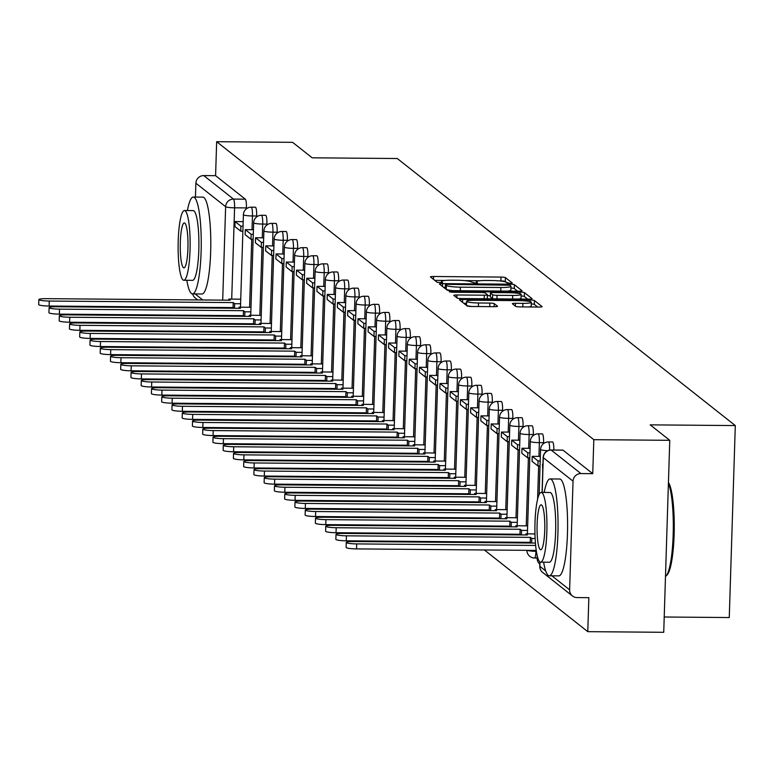 <?xml version="1.0" encoding="UTF-8"?>
<svg xmlns="http://www.w3.org/2000/svg" width="774" height="774" viewBox="0 0 774 774"><rect width="100%" height="100%" fill="white"/><g stroke="black" fill="none" stroke-linecap="round" stroke-linejoin="round"><path stroke-width="1.16" d="M510.095 283.361L512.262 283.023L505.412 277.614A3.802 0.493 1.8 0 0 501.02 277.073L433.595 276.502A3.802 0.493 1.8 0 0 430.431 276.899A3.802 0.493 1.8 0 0 430.489 276.986L437.339 282.394L442.622 282.5L441.702 281.736A12.171 1.587 1.8 0 1 441.519 281.455A12.171 1.587 1.8 0 1 451.619 280.207L457.241 280.256A12.171 1.587 1.8 0 1 471.298 281.988L475.255 283.061L477.461 282.791L476.542 282.026A12.171 1.587 1.8 0 1 476.358 281.746A12.171 1.587 1.8 0 1 486.459 280.498L492.08 280.546A12.171 1.587 1.8 0 1 506.138 282.278L510.095 283.361M515.658 306.349A3.802 0.493 1.8 0 0 520.051 306.891L538.965 307.046A3.802 0.493 1.8 0 0 542.119 306.659A3.802 0.493 1.8 0 0 542.071 306.572L534.457 300.564A3.802 0.493 1.8 0 0 530.074 300.022L462.639 299.451A3.802 0.493 1.8 0 0 459.475 299.838A3.802 0.493 1.8 0 0 459.533 299.925L467.138 305.943A3.802 0.493 1.8 0 0 471.53 306.485L494.383 306.668A3.802 0.493 1.8 0 0 497.547 306.281A3.802 0.493 1.8 0 0 497.489 306.194L494.228 303.621A3.802 0.493 1.8 0 0 489.845 303.079L478.506 302.982A10.178 1.325 1.8 0 1 466.616 301.309A10.178 1.325 1.8 0 1 475.062 300.264L519.451 300.631A10.178 1.325 1.8 0 1 531.341 302.315A10.178 1.325 1.8 0 1 522.905 303.36L515.503 303.302A3.802 0.493 1.8 0 0 512.349 303.689A3.802 0.493 1.8 0 0 512.398 303.776L515.658 306.349M216.652 141.7L292.601 142.339L312.174 157.809L397.285 158.525L735.3 425.574L650.189 424.858L669.762 440.319L593.813 439.68L216.652 141.7L215.588 175.679L203.756 175.582L233.506 199.092A7.75 1.335 90.5 0 1 234.58 207.809L231.707 299.112M518.919 291.208A3.802 0.493 1.8 0 0 522.073 290.821A3.802 0.493 1.8 0 0 522.015 290.724L514.41 284.716A3.802 0.493 1.8 0 0 510.018 284.174L442.583 283.613A3.802 0.493 1.8 0 0 439.429 284A3.802 0.493 1.8 0 0 439.487 284.087L447.091 290.095A3.802 0.493 1.8 0 0 451.484 290.637L518.919 291.208M524.433 292.64L532.038 298.648A3.802 0.493 1.8 0 1 532.096 298.735A3.802 0.493 1.8 0 1 528.942 299.122L461.507 298.561A3.802 0.493 1.8 0 1 457.115 298.019L453.864 295.445A3.802 0.493 1.8 0 1 453.806 295.358A3.802 0.493 1.8 0 1 456.96 294.971L484.311 295.204A3.802 0.493 1.8 0 0 487.465 294.807A3.802 0.493 1.8 0 0 487.417 294.72L485.25 293.017A3.802 0.493 1.8 0 0 480.857 292.475L452.393 292.233L449.278 291.798L451.484 291.517L520.041 292.098A3.802 0.493 1.8 0 1 524.433 292.64L524.317 296.481L527.655 299.112M669.762 440.319L663.734 632.3L587.776 631.661L484.398 549.975M217.978 339.496L218.819 340.154M228.224 347.594L229.065 348.252M238.469 355.692L239.311 356.35M248.715 363.78L249.557 364.448M258.971 371.878L259.803 372.536M269.217 379.976L270.049 380.634M279.462 388.074L280.294 388.732M289.708 396.162L290.54 396.83M299.954 404.26L300.796 404.918M310.2 412.358L311.042 413.016M320.446 420.456L321.287 421.114M330.692 428.544L331.533 429.212M340.937 436.642L341.779 437.3M351.183 444.74L352.025 445.398M361.429 452.829L362.271 453.496M371.684 460.927L372.517 461.594M381.93 469.025L382.762 469.683M392.176 477.123L393.008 477.781M402.422 485.211L403.254 485.878M412.668 493.309L413.51 493.976M422.914 501.407L423.755 502.065M433.159 509.505L434.001 510.163M443.405 517.593L444.247 518.261M453.651 525.691L454.493 526.359M463.897 533.789L464.739 534.447M474.152 541.887L474.984 542.545M664.208 617.004L729.263 617.546L735.3 425.574M593.813 439.68L592.749 473.659L580.916 473.562A7.75 7.566 128.3 0 0 573.041 481.176L569.625 589.836A7.75 7.566 128.3 0 0 577.017 597.576L588.85 597.683L587.776 631.661M215.588 175.679L245.339 199.189A7.75 1.335 90.5 0 1 246.413 207.906L246.384 208.816M195.445 197.06L195.88 183.196A7.75 7.566 -51.7 0 1 203.756 175.582M211.196 315.415L211.176 316.063M210.944 323.416L210.925 324.074M210.692 331.427L210.673 332.085M197.738 299.935L195.29 298A7.75 7.566 -51.7 0 1 192.678 293.907M543.571 442.68L539.372 442.641A7.75 1.335 90.5 0 0 538.124 433.856L542.322 433.895A7.75 1.335 -89.5 0 1 543.571 442.68L543.541 443.589M533.325 434.582L529.126 434.543A7.75 1.335 90.5 0 0 527.878 425.758L532.077 425.797A7.75 1.335 -89.5 0 1 533.325 434.582L533.296 435.491M523.079 426.484L518.88 426.455A7.75 1.335 90.5 0 0 517.632 417.67L521.831 417.699A7.75 1.335 -89.5 0 1 523.079 426.484L523.05 427.393M512.823 418.395L508.634 418.357A7.75 1.335 90.5 0 0 507.376 409.572L511.575 409.601A7.75 1.335 -89.5 0 1 512.823 418.395L512.794 419.305M502.578 410.297L498.379 410.259A7.75 1.335 90.5 0 0 497.131 401.474L501.329 401.512A7.75 1.335 -89.5 0 1 502.578 410.297L502.549 411.207M492.332 402.199L488.133 402.161A7.75 1.335 90.5 0 0 486.885 393.376L491.084 393.415A7.75 1.335 -89.5 0 1 492.332 402.199L492.303 403.109M482.086 394.101L477.887 394.072A7.75 1.335 90.5 0 0 476.639 385.288L480.838 385.317A7.75 1.335 -89.5 0 1 482.086 394.101L482.057 395.011M471.84 386.013L467.641 385.974A7.75 1.335 90.5 0 0 466.393 377.19L470.592 377.219A7.75 1.335 -89.5 0 1 471.84 386.013L471.811 386.923M461.594 377.915L457.395 377.876A7.75 1.335 90.5 0 0 456.147 369.092L460.346 369.13A7.75 1.335 -89.5 0 1 461.594 377.915L461.565 378.825M451.348 369.817L447.149 369.779A7.75 1.335 90.5 0 0 445.901 360.994L450.1 361.032A7.75 1.335 -89.5 0 1 451.348 369.817L451.319 370.727M441.103 361.719L436.904 361.69A7.75 1.335 90.5 0 0 435.656 352.905L439.855 352.934A7.75 1.335 -89.5 0 1 441.103 361.719L441.074 362.629M430.857 353.631L426.658 353.592A7.75 1.335 90.5 0 0 425.41 344.807L429.609 344.836A7.75 1.335 -89.5 0 1 430.857 353.631L430.828 354.54M420.611 345.533L416.412 345.494A7.75 1.335 90.5 0 0 415.164 336.709L419.363 336.748A7.75 1.335 -89.5 0 1 420.611 345.533L420.582 346.442M410.355 337.435L406.166 337.406A7.75 1.335 90.5 0 0 404.908 328.611L409.107 328.65A7.75 1.335 -89.5 0 1 410.355 337.435L410.336 338.344M400.11 329.337L395.911 329.308A7.75 1.335 90.5 0 0 394.663 320.523L398.862 320.552A7.75 1.335 -89.5 0 1 400.11 329.337L400.081 330.246M389.864 321.249L385.665 321.21A7.75 1.335 90.5 0 0 384.417 312.425L388.616 312.454A7.75 1.335 -89.5 0 1 389.864 321.249L389.835 322.158M379.618 313.151L375.419 313.112A7.75 1.335 90.5 0 0 374.171 304.327L378.37 304.366A7.75 1.335 -89.5 0 1 379.618 313.151L379.589 314.06M369.372 305.053L365.173 305.024A7.75 1.335 90.5 0 0 363.925 296.229L368.124 296.268A7.75 1.335 -89.5 0 1 369.372 305.053L369.343 305.962M359.126 296.955L354.927 296.926A7.75 1.335 90.5 0 0 353.679 288.141L357.878 288.17A7.75 1.335 -89.5 0 1 359.126 296.955L359.097 297.864M348.881 288.866L344.682 288.828A7.75 1.335 90.5 0 0 343.433 280.043L347.632 280.072A7.75 1.335 -89.5 0 1 348.881 288.866L348.851 289.776M338.635 280.769L334.436 280.73A7.75 1.335 90.5 0 0 333.188 271.945L337.387 271.984A7.75 1.335 -89.5 0 1 338.635 280.769L338.606 281.678M328.389 272.671L324.19 272.642A7.75 1.335 90.5 0 0 322.942 263.847L327.141 263.886A7.75 1.335 -89.5 0 1 328.389 272.671L328.36 273.58M318.143 264.573L313.944 264.544A7.75 1.335 90.5 0 0 312.696 255.759L316.895 255.788A7.75 1.335 -89.5 0 1 318.143 264.573L318.114 265.482M307.897 256.484L303.698 256.446A7.75 1.335 90.5 0 0 302.45 247.661L306.639 247.69A7.75 1.335 -89.5 0 1 307.897 256.484L307.868 257.394M297.642 248.386L293.443 248.348A7.75 1.335 90.5 0 0 292.195 239.563L296.394 239.601A7.75 1.335 -89.5 0 1 297.642 248.386L297.613 249.296M287.396 240.288L283.197 240.259A7.75 1.335 90.5 0 0 281.949 231.465L286.148 231.503A7.75 1.335 -89.5 0 1 287.396 240.288L287.367 241.198M277.15 232.19L272.951 232.161A7.75 1.335 90.5 0 0 271.703 223.376L275.902 223.405A7.75 1.335 -89.5 0 1 277.15 232.19L277.121 233.109M266.904 224.102L262.705 224.063A7.75 1.335 90.5 0 0 261.457 215.278L265.656 215.307A7.75 1.335 -89.5 0 1 266.904 224.102L266.875 225.011M256.658 216.004L252.459 215.965A7.75 1.335 90.5 0 0 251.211 207.18L255.41 207.219A7.75 1.335 -89.5 0 1 256.658 216.004L256.629 216.913M553.836 450.004A7.75 1.335 -89.5 0 0 552.568 441.983L548.369 441.954A7.75 1.335 90.5 0 1 549.637 450.091M592.749 473.659L562.988 450.149A7.75 1.335 -89.5 0 0 562.814 450.081A7.75 1.335 -89.5 0 0 562.64 450.149M507.405 283.12L505.296 281.455A3.802 0.493 1.8 0 0 500.904 280.914L499.288 280.894M479.996 280.73L464.448 280.604M445.156 280.44L434.756 280.352M445.311 287.473L443.754 287.464M517.632 291.198L514.284 288.557A3.802 0.493 1.8 0 0 510.927 288.044M509.873 285.238L447.604 284.358L445.398 284.629L446.375 285.432A12.171 1.587 1.8 0 0 460.424 287.164L500.884 287.502A12.171 1.587 1.8 0 0 510.985 286.254A12.171 1.587 1.8 0 0 510.811 285.974L509.873 285.238M445.321 288.412L445.437 284.697M453.1 290.656A12.171 1.587 1.8 0 1 446.25 289.273L445.321 288.528M507.231 291.111A12.171 1.587 1.8 0 0 510.859 290.095L510.985 286.254M487.204 298.774A3.802 0.493 1.8 0 0 487.349 298.648A3.802 0.493 1.8 0 0 487.291 298.561L487.407 294.894M487.436 295.668L490.358 295.687M512.688 295.436A10.178 1.325 1.8 0 0 521.134 294.391A10.178 1.325 1.8 0 0 509.244 292.707L493.599 292.582A3.802 0.493 1.8 0 0 490.445 292.969A3.802 0.493 1.8 0 0 490.493 293.056L492.661 294.768A3.802 0.493 1.8 0 0 497.043 295.31L512.688 295.436L512.582 298.987M518.386 299.035A10.178 1.325 1.8 0 0 521.008 298.232L521.134 294.391M490.377 296.723A3.802 0.493 1.8 0 0 490.319 296.81A3.802 0.493 1.8 0 0 490.377 296.897L490.493 293.056M493.173 298.822A3.802 0.493 1.8 0 1 492.535 298.609L490.377 296.897M524.317 296.481A3.802 0.493 1.8 0 0 521.086 295.968M528.603 306.959A10.178 1.325 1.8 0 0 531.225 306.156L531.341 302.315M466.616 301.309L466.49 305.14A10.178 1.325 1.8 0 0 471.83 306.485M466.548 303.321L463.8 303.302M537.678 307.036L534.341 304.395A3.802 0.493 1.8 0 0 531.293 303.901M228.765 300.196L228.804 299.093L230.217 300.206L46.256 298.658A8.911 1.161 1.8 0 0 38.855 299.577A8.911 1.161 1.8 0 0 49.275 301.047L49.12 306.04A8.911 1.161 -178.2 0 1 38.7 304.569L38.855 299.577M234.503 308.255L234.648 303.708L233.235 302.595L233.08 307.588L49.12 306.04M233.922 308.246L233.08 307.588M242.881 231.194L240.743 231.174L240.898 226.182L235.054 221.567L243.181 221.635M240.898 226.182L243.036 226.202M240.743 231.174L234.899 226.559L235.054 221.567M233.235 302.595L49.275 301.047M234.648 303.708L240.598 303.756M228.804 299.093L240.743 299.19M239.011 308.294L239.05 307.191L240.462 308.304L56.502 306.756A8.911 1.161 1.8 0 0 49.101 307.665A8.911 1.161 1.8 0 0 59.521 309.145L59.366 314.138A8.911 1.161 -178.2 0 1 48.946 312.657L49.101 307.665M244.748 316.343L244.894 311.806L243.481 310.693L243.326 315.686L59.366 314.138M244.168 316.343L243.326 315.686M253.127 239.292L250.989 239.272L251.153 234.28L245.3 229.655L253.427 229.723M251.153 234.28L253.282 234.299M250.989 239.272L245.145 234.648L245.3 229.655M243.481 310.693L59.521 309.145M244.894 311.806L250.853 311.854M239.05 307.191L250.989 307.288M249.257 316.382L249.296 315.279L250.708 316.402L66.748 314.854A8.911 1.161 1.8 0 0 59.346 315.763A8.911 1.161 1.8 0 0 69.766 317.243L69.612 322.226A8.911 1.161 -178.2 0 1 59.192 320.755L59.346 315.763M255.004 324.441L255.139 319.904L253.727 318.782L253.572 323.774L69.612 322.226M254.414 324.441L253.572 323.774M263.373 247.38L261.235 247.361L261.399 242.378L255.546 237.753L263.673 237.821M261.399 242.378L263.537 242.388M261.235 247.361L255.391 242.746L255.546 237.753M253.727 318.782L69.766 317.243M255.139 319.904L261.099 319.952M249.296 315.279L261.235 315.386M259.513 324.48L259.542 323.377L260.954 324.49L76.994 322.952A8.911 1.161 1.8 0 0 69.602 323.861A8.911 1.161 1.8 0 0 80.012 325.332L79.857 330.324A8.911 1.161 -178.2 0 1 69.437 328.853L69.602 323.861M265.25 332.539L265.385 327.992L263.973 326.88L263.818 331.872L79.857 330.324M264.66 332.53L263.818 331.872M273.619 255.478L271.49 255.459L271.645 250.466L265.801 245.851L273.919 245.919M271.645 250.466L273.783 250.486M271.49 255.459L265.637 250.844L265.801 245.851M263.973 326.88L80.012 325.332M265.385 327.992L271.345 328.05M259.542 323.377L271.49 323.474M269.758 332.578L269.787 331.475L271.2 332.588L87.239 331.04A8.911 1.161 1.8 0 0 79.848 331.959A8.911 1.161 1.8 0 0 90.258 333.43L90.103 338.422A8.911 1.161 -178.2 0 1 79.683 336.951L79.848 331.959M275.496 340.637L275.631 336.09L274.228 334.978L274.064 339.97L90.103 338.422M274.905 340.628L274.064 339.97M283.874 263.576L281.736 263.557L281.891 258.564L276.047 253.949L284.174 254.017M281.891 258.564L284.029 258.584M281.736 263.557L275.883 258.942L276.047 253.949M274.228 334.978L90.258 333.43M275.631 336.09L281.591 336.139M269.787 331.475L281.736 331.572M280.004 340.676L280.033 339.573L281.446 340.686L97.485 339.138A8.911 1.161 1.8 0 0 90.094 340.047A8.911 1.161 1.8 0 0 100.504 341.528L100.349 346.52A8.911 1.161 -178.2 0 1 89.929 345.04L90.094 340.047M285.741 348.726L285.887 344.188L284.474 343.076L284.31 348.068L100.349 346.52M285.151 348.726L284.31 348.068M294.12 271.674L291.982 271.655L292.137 266.662L286.293 262.038L294.42 262.105M292.137 266.662L294.275 266.682M291.982 271.655L286.138 267.03L286.293 262.038M284.474 343.076L100.504 341.528M285.887 344.188L291.837 344.237M280.033 339.573L291.982 339.67M186.824 280.294A48.433 8.34 -89.5 0 0 191.391 293.472A48.433 8.34 -89.5 0 0 192.494 293.907A48.433 8.34 -89.5 0 0 201.192 248.764A48.433 8.34 -89.5 0 0 194.409 197.476A48.433 8.34 -89.5 0 0 193.307 197.041A48.433 8.34 -89.5 0 0 187.405 210.557M192.494 293.907L202.033 293.985A48.433 8.34 -89.5 0 0 210.741 248.841A48.433 8.34 -89.5 0 0 203.949 197.564A48.433 8.34 -89.5 0 0 202.846 197.128L193.307 197.041M184.415 210.528L193.19 210.605A34.869 6.008 90.5 0 1 193.984 210.915A34.869 6.008 90.5 0 1 198.87 247.844A34.869 6.008 90.5 0 1 192.61 280.343L183.835 280.275A34.869 6.008 -89.5 0 0 190.094 247.767A34.869 6.008 -89.5 0 0 185.209 210.847A34.869 6.008 -89.5 0 0 184.415 210.528A34.869 6.008 -89.5 0 0 178.155 243.036A34.869 6.008 -89.5 0 0 183.041 279.956A34.869 6.008 -89.5 0 0 183.835 280.275M184.822 223.135A22.475 3.87 -89.5 0 0 184.309 222.931A22.475 3.87 -89.5 0 0 180.274 243.878A22.475 3.87 -89.5 0 0 183.428 267.669A22.475 3.87 -89.5 0 0 183.931 267.872A22.475 3.87 -89.5 0 0 187.976 246.925A22.475 3.87 -89.5 0 0 184.822 223.135M668.436 482.463A47.272 8.137 90.5 0 1 674.231 529.967A47.272 8.137 90.5 0 1 667.14 574.898L666.017 576.03A48.433 8.34 -89.5 0 0 673.216 533.276A48.433 8.34 -89.5 0 0 668.407 483.334M665.485 576.475A48.433 8.34 -89.5 0 0 666.017 576.03M543.619 562.185A48.433 8.34 -89.5 0 0 548.195 575.363A48.433 8.34 -89.5 0 0 549.288 575.798A48.433 8.34 -89.5 0 0 557.996 530.654A48.433 8.34 -89.5 0 0 551.204 479.367A48.433 8.34 -89.5 0 0 550.111 478.932A48.433 8.34 -89.5 0 0 544.209 492.448M549.288 575.798L558.838 575.875A48.433 8.34 -89.5 0 0 567.536 530.732A48.433 8.34 -89.5 0 0 560.753 479.454A48.433 8.34 -89.5 0 0 559.65 479.019L550.111 478.932M541.21 492.419L549.995 492.496A34.869 6.008 90.5 0 1 550.788 492.806A34.869 6.008 90.5 0 1 555.674 529.735A34.869 6.008 90.5 0 1 549.405 562.234L540.629 562.166A34.869 6.008 -89.5 0 0 546.889 529.658A34.869 6.008 -89.5 0 0 542.003 492.738A34.869 6.008 -89.5 0 0 541.21 492.419A34.869 6.008 -89.5 0 0 534.95 524.927A34.869 6.008 -89.5 0 0 539.836 561.847A34.869 6.008 -89.5 0 0 540.629 562.166M541.626 505.025A22.475 3.87 -89.5 0 0 541.113 504.822A22.475 3.87 -89.5 0 0 537.079 525.769A22.475 3.87 -89.5 0 0 540.223 549.559A22.475 3.87 -89.5 0 0 540.736 549.763A22.475 3.87 -89.5 0 0 544.77 528.816A22.475 3.87 -89.5 0 0 541.626 505.025M290.25 348.764L290.279 347.661L291.692 348.784L107.731 347.236A8.911 1.161 1.8 0 0 100.339 348.145A8.911 1.161 1.8 0 0 110.759 349.625L110.595 354.608A8.911 1.161 -178.2 0 1 100.185 353.137L100.339 348.145M295.987 356.824L296.132 352.286L294.72 351.164L294.555 356.156L110.595 354.608M295.397 356.824L294.555 356.156M304.366 279.762L302.228 279.743L302.382 274.76L296.539 270.136L304.666 270.203M302.382 274.76L304.521 274.77M302.228 279.743L296.384 275.128L296.539 270.136M294.72 351.164L110.759 349.625M296.132 352.286L302.083 352.334M290.279 347.661L302.228 347.768M300.496 356.862L300.535 355.759L301.947 356.872L117.977 355.334A8.911 1.161 1.8 0 0 110.585 356.243A8.911 1.161 1.8 0 0 121.005 357.714L120.841 362.706A8.911 1.161 -178.2 0 1 110.43 361.235L110.585 356.243M306.233 364.922L306.378 360.374L304.966 359.262L304.811 364.254L120.841 362.706M305.643 364.912L304.811 364.254M314.612 287.86L312.473 287.841L312.628 282.849L306.785 278.234L314.912 278.301M312.628 282.849L314.766 282.868M312.473 287.841L306.63 283.226L306.785 278.234M304.966 359.262L121.005 357.714M306.378 360.374L312.328 360.432M300.535 355.759L312.473 355.856M310.742 364.96L310.78 363.857L312.193 364.97L128.223 363.422A8.911 1.161 1.8 0 0 120.831 364.341A8.911 1.161 1.8 0 0 131.251 365.812L131.096 370.804A8.911 1.161 -178.2 0 1 120.676 369.333L120.831 364.341M316.479 373.02L316.624 368.472L315.212 367.36L315.057 372.352L131.096 370.804M315.889 373.01L315.057 372.352M324.857 295.958L322.719 295.939L322.874 290.947L317.03 286.332L325.157 286.399M322.874 290.947L325.012 290.966M322.719 295.939L316.876 291.324L317.03 286.332M315.212 367.36L131.251 365.812M316.624 368.472L322.574 368.521M310.78 363.857L322.719 363.954M320.987 373.058L321.026 371.955L322.439 373.068L138.478 371.52A8.911 1.161 1.8 0 0 131.077 372.429A8.911 1.161 1.8 0 0 141.497 373.91L141.342 378.902A8.911 1.161 -178.2 0 1 130.922 377.422L131.077 372.429M326.725 381.108L326.87 376.57L325.457 375.458L325.303 380.44L141.342 378.902M326.135 381.108L325.303 380.44M335.103 304.056L332.965 304.037L333.12 299.045L327.276 294.42L335.403 294.488M333.12 299.045L335.258 299.064M332.965 304.037L327.121 299.412L327.276 294.42M325.457 375.458L141.497 373.91M326.87 376.57L332.82 376.619M321.026 371.955L332.965 372.052M331.233 381.147L331.272 380.044L332.685 381.166L148.724 379.618A8.911 1.161 1.8 0 0 141.323 380.527A8.911 1.161 1.8 0 0 151.743 382.008L151.588 386.99A8.911 1.161 -178.2 0 1 141.168 385.52L141.323 380.527M336.971 389.206L337.116 384.668L335.703 383.546L335.548 388.538L151.588 386.99M336.38 389.206L335.548 388.538M345.349 312.145L343.211 312.125L343.366 307.133L337.522 302.518L345.649 302.586M343.366 307.133L345.504 307.152M343.211 312.125L337.367 307.51L337.522 302.518M335.703 383.546L151.743 382.008M337.116 384.668L343.066 384.717M331.272 380.044L343.211 380.15M341.479 389.245L341.518 388.142L342.93 389.254L158.97 387.716A8.911 1.161 1.8 0 0 151.569 388.625A8.911 1.161 1.8 0 0 161.989 390.096L161.834 395.088A8.911 1.161 -178.2 0 1 151.414 393.618L151.569 388.625M347.216 397.304L347.362 392.757L345.949 391.644L345.794 396.636L161.834 395.088M346.636 397.294L345.794 396.636M355.595 320.243L353.457 320.223L353.621 315.231L347.768 310.616L355.895 310.684M353.621 315.231L355.75 315.25M353.457 320.223L347.613 315.608L347.768 310.616M345.949 391.644L161.989 390.096M347.362 392.757L353.312 392.815M341.518 388.142L353.457 388.238M351.725 397.343L351.764 396.24L353.176 397.352L169.216 395.804A8.911 1.161 1.8 0 0 161.814 396.723A8.911 1.161 1.8 0 0 172.234 398.194L172.08 403.186A8.911 1.161 -178.2 0 1 161.66 401.716L161.814 396.723M357.472 405.402L357.607 400.855L356.195 399.742L356.04 404.734L172.08 403.186M356.882 405.392L356.04 404.734M365.841 328.34L363.703 328.321L363.867 323.329L358.014 318.714L366.141 318.782M363.867 323.329L366.005 323.348M363.703 328.321L357.859 323.706L358.014 318.714M356.195 399.742L172.234 398.194M357.607 400.855L363.567 400.903M351.764 396.24L363.703 396.336M361.98 405.441L362.009 404.338L363.422 405.45L179.462 403.902A8.911 1.161 1.8 0 0 172.06 404.812A8.911 1.161 1.8 0 0 182.48 406.292L182.325 411.284A8.911 1.161 -178.2 0 1 171.905 409.804L172.06 404.812M367.718 413.49L367.853 408.953L366.441 407.84L366.286 412.823L182.325 411.284M367.128 413.49L366.286 412.823M376.087 336.429L373.958 336.419L374.113 331.427L368.269 326.802L376.387 326.87M374.113 331.427L376.251 331.446M373.958 336.419L368.105 331.794L368.269 326.802M366.441 407.84L182.48 406.292M367.853 408.953L373.813 409.001M362.009 404.338L373.958 404.434M372.226 413.529L372.255 412.426L373.668 413.548L189.707 412A8.911 1.161 1.8 0 0 182.316 412.91A8.911 1.161 1.8 0 0 192.726 414.39L192.571 419.373A8.911 1.161 -178.2 0 1 182.151 417.902L182.316 412.91M377.964 421.588L378.099 417.051L376.686 415.928L376.532 420.921L192.571 419.373M377.373 421.588L376.532 420.921M386.332 344.527L384.204 344.507L384.359 339.515L378.515 334.9L386.642 334.968M384.359 339.515L386.497 339.534M384.204 344.507L378.351 339.892L378.515 334.9M376.686 415.928L192.726 414.39M378.099 417.051L384.059 417.099M372.255 412.426L384.204 412.532M382.472 421.627L382.501 420.524L383.914 421.637L199.953 420.098A8.911 1.161 1.8 0 0 192.562 421.008A8.911 1.161 1.8 0 0 202.972 422.478L202.817 427.471A8.911 1.161 -178.2 0 1 192.397 426L192.562 421.008M388.209 429.686L388.354 425.139L386.942 424.026L386.777 429.019L202.817 427.471M387.619 429.676L386.777 429.019M396.588 352.625L394.45 352.605L394.605 347.613L388.761 342.998L396.888 343.066M394.605 347.613L396.743 347.632M394.45 352.605L388.606 347.99L388.761 342.998M386.942 424.026L202.972 422.478M388.354 425.139L394.305 425.197M382.501 420.524L394.45 420.621M392.718 429.725L392.747 428.622L394.159 429.734L210.199 428.186A8.911 1.161 1.8 0 0 202.807 429.106A8.911 1.161 1.8 0 0 213.227 430.576L213.063 435.569A8.911 1.161 -178.2 0 1 202.653 434.098L202.807 429.106M398.455 437.784L398.6 433.237L397.188 432.124L397.023 437.117L213.063 435.569M397.865 437.774L397.023 437.117M406.834 360.723L404.696 360.703L404.85 355.711L399.007 351.096L407.134 351.164M404.85 355.711L406.989 355.73M404.696 360.703L398.852 356.088L399.007 351.096M397.188 432.124L213.227 430.576M398.6 433.237L404.55 433.285M392.747 428.622L404.696 428.719M402.964 437.823L403.002 436.72L404.405 437.832L220.445 436.284A8.911 1.161 1.8 0 0 213.053 437.194A8.911 1.161 1.8 0 0 223.473 438.674L223.309 443.666A8.911 1.161 -178.2 0 1 212.898 442.186L213.053 437.194M408.701 445.872L408.846 441.335L407.434 440.222L407.279 445.205L223.309 443.666M408.111 445.872L407.279 445.205M417.08 368.811L414.941 368.801L415.096 363.809L409.252 359.184L417.38 359.252M415.096 363.809L417.234 363.828M414.941 368.801L409.098 364.177L409.252 359.184M407.434 440.222L223.473 438.674M408.846 441.335L414.796 441.383M403.002 436.72L414.941 436.817M413.21 445.911L413.248 444.808L414.661 445.93L230.691 444.382A8.911 1.161 1.8 0 0 223.299 445.292A8.911 1.161 1.8 0 0 233.719 446.762L233.564 451.755A8.911 1.161 -178.2 0 1 223.144 450.284L223.299 445.292M418.947 453.97L419.092 449.433L417.679 448.31L417.525 453.303L233.564 451.755M418.357 453.97L417.525 453.303M427.325 376.909L425.187 376.89L425.342 371.897L419.498 367.282L427.625 367.35M425.342 371.897L427.48 371.917M425.187 376.89L419.344 372.275L419.498 367.282M417.679 448.31L233.719 446.762M419.092 449.433L425.042 449.481M413.248 444.808L425.187 444.915M423.455 454.009L423.494 452.906L424.907 454.019L240.946 452.48A8.911 1.161 1.8 0 0 233.545 453.39A8.911 1.161 1.8 0 0 243.965 454.86L243.81 459.853A8.911 1.161 -178.2 0 1 233.39 458.382L233.545 453.39M429.193 462.068L429.338 457.521L427.925 456.408L427.77 461.401L243.81 459.853M428.603 462.059L427.77 461.401M437.571 385.007L435.433 384.988L435.588 379.995L429.744 375.38L437.871 375.448M435.588 379.995L437.726 380.015M435.433 384.988L429.589 380.373L429.744 375.38M427.925 456.408L243.965 454.86M429.338 457.521L435.288 457.579M423.494 452.906L435.433 453.003M433.701 462.107L433.74 461.004L435.152 462.117L251.192 460.569A8.911 1.161 1.8 0 0 243.791 461.488A8.911 1.161 1.8 0 0 254.211 462.958L254.056 467.951A8.911 1.161 -178.2 0 1 243.636 466.48L243.791 461.488M439.438 470.166L439.584 465.619L438.171 464.506L438.016 469.499L254.056 467.951M438.848 470.157L438.016 469.499M447.817 393.105L445.679 393.086L445.834 388.093L439.99 383.478L448.117 383.546M445.834 388.093L447.972 388.113M445.679 393.086L439.835 388.461L439.99 383.478M438.171 464.506L254.211 462.958M439.584 465.619L445.534 465.667M433.74 461.004L445.679 461.101M443.947 470.205L443.986 469.092L445.398 470.215L261.438 468.667A8.911 1.161 1.8 0 0 254.036 469.576A8.911 1.161 1.8 0 0 264.456 471.056L264.302 476.049A8.911 1.161 -178.2 0 1 253.882 474.568L254.036 469.576M449.684 478.255L449.829 473.717L448.417 472.604L448.262 477.587L264.302 476.049M449.104 478.255L448.262 477.587M458.063 401.193L455.925 401.184L456.089 396.191L450.236 391.567L458.363 391.634M456.089 396.191L458.218 396.211M455.925 401.184L450.081 396.559L450.236 391.567M448.417 472.604L264.456 471.056M449.829 473.717L455.78 473.765M443.986 469.092L455.925 469.199M454.193 478.293L454.232 477.19L455.644 478.313L271.684 476.765A8.911 1.161 1.8 0 0 264.282 477.674A8.911 1.161 1.8 0 0 274.702 479.145L274.547 484.137A8.911 1.161 -178.2 0 1 264.127 482.666L264.282 477.674M459.93 486.353L460.075 481.815L458.663 480.693L458.508 485.685L274.547 484.137M459.35 486.353L458.508 485.685M468.309 409.291L466.171 409.272L466.335 404.28L460.482 399.665L468.609 399.732M466.335 404.28L468.464 404.299M466.171 409.272L460.327 404.657L460.482 399.665M458.663 480.693L274.702 479.145M460.075 481.815L466.035 481.863M454.232 477.19L466.171 477.297M464.448 486.391L464.477 485.288L465.89 486.401L281.929 484.853A8.911 1.161 1.8 0 0 274.528 485.772A8.911 1.161 1.8 0 0 284.948 487.243L284.793 492.235A8.911 1.161 -178.2 0 1 274.373 490.764L274.528 485.772M470.186 494.451L470.321 489.903L468.909 488.791L468.754 493.783L284.793 492.235M469.595 494.441L468.754 493.783M478.555 417.389L476.426 417.37L476.581 412.378L470.737 407.763L478.854 407.83M476.581 412.378L478.719 412.397M476.426 417.37L470.573 412.755L470.737 407.763M468.909 488.791L284.948 487.243M470.321 489.903L476.281 489.961M464.477 485.288L476.416 485.385M474.694 494.489L474.723 493.386L476.136 494.499L292.175 492.951A8.911 1.161 1.8 0 0 284.784 493.87A8.911 1.161 1.8 0 0 295.194 495.341L295.039 500.333A8.911 1.161 -178.2 0 1 284.619 498.862L284.784 493.87M480.431 502.549L480.567 498.001L479.154 496.889L479 501.881L295.039 500.333M479.841 502.539L479 501.881M488.8 425.487L486.672 425.468L486.827 420.476L480.983 415.861L489.11 415.928M486.827 420.476L488.965 420.495M486.672 425.468L480.818 420.843L480.983 415.861M479.154 496.889L295.194 495.341M480.567 498.001L486.527 498.05M474.723 493.386L486.672 493.483M484.94 502.587L484.969 501.475L486.382 502.597L302.421 501.049A8.911 1.161 1.8 0 0 295.029 501.958A8.911 1.161 1.8 0 0 305.44 503.439L305.285 508.431A8.911 1.161 -178.2 0 1 294.865 506.951L295.029 501.958M490.677 510.637L490.822 506.099L489.41 504.987L489.245 509.969L305.285 508.431M490.087 510.637L489.245 509.969M499.056 433.575L496.918 433.566L497.072 428.573L491.229 423.949L499.356 424.017M497.072 428.573L499.211 428.593M496.918 433.566L491.064 428.941L491.229 423.949M489.41 504.987L305.44 503.439M490.822 506.099L496.773 506.148M484.969 501.475L496.918 501.581M495.186 510.676L495.215 509.573L496.627 510.695L312.667 509.147A8.911 1.161 1.8 0 0 305.275 510.056A8.911 1.161 1.8 0 0 315.695 511.527L315.531 516.519A8.911 1.161 -178.2 0 1 305.12 515.049L305.275 510.056M500.923 518.735L501.068 514.197L499.656 513.075L499.491 518.067L315.531 516.519M500.333 518.735L499.491 518.067M509.302 441.673L507.164 441.654L507.318 436.662L501.475 432.047L509.602 432.115M507.318 436.662L509.456 436.681M507.164 441.654L501.32 437.039L501.475 432.047M499.656 513.075L315.695 511.527M501.068 514.197L507.018 514.246M495.215 509.573L507.164 509.679M505.432 518.774L505.461 517.671L506.873 518.783L322.913 517.235A8.911 1.161 1.8 0 0 315.521 518.154A8.911 1.161 1.8 0 0 325.941 519.625L325.777 524.617A8.911 1.161 -178.2 0 1 315.366 523.147L315.521 518.154M511.169 526.833L511.314 522.286L509.902 521.173L509.747 526.165L325.777 524.617M510.579 526.823L509.747 526.165M519.548 449.771L517.409 449.752L517.564 444.76L511.72 440.145L519.847 440.213M517.564 444.76L519.702 444.779M517.409 449.752L511.566 445.137L511.72 440.145M509.902 521.173L325.941 519.625M511.314 522.286L517.264 522.344M505.461 517.671L517.409 517.767M515.678 526.871L515.716 525.769L517.129 526.881L333.159 525.333A8.911 1.161 1.8 0 0 325.767 526.252A8.911 1.161 1.8 0 0 336.187 527.723L336.032 532.715A8.911 1.161 -178.2 0 1 325.612 531.245L325.767 526.252M521.415 534.931L521.56 530.384L520.147 529.271L519.993 534.263L336.032 532.715M520.825 534.921L519.993 534.263M529.793 457.869L527.655 457.85L527.81 452.858L521.966 448.243L530.093 448.31M527.81 452.858L529.948 452.877M527.655 457.85L521.811 453.225L521.966 448.243M520.147 529.271L336.187 527.723M521.56 530.384L527.51 530.432M515.716 525.769L527.655 525.865M525.923 534.969L525.962 533.857L527.375 534.979L343.414 533.431A8.911 1.161 1.8 0 0 336.013 534.341A8.911 1.161 1.8 0 0 346.433 535.821L346.278 540.813A8.911 1.161 -178.2 0 1 335.858 539.333L336.013 534.341M531.661 543.019L531.806 538.481L530.393 537.369L530.238 542.351L346.278 540.813M531.07 543.019L530.238 542.351M540.039 465.958L537.901 465.948L538.056 460.956L532.212 456.331L540.339 456.399M538.056 460.956L540.194 460.975M537.901 465.948L532.057 461.323L532.212 456.331M530.393 537.369L346.433 535.821M531.806 538.481L535.144 538.511M525.962 533.857L534.969 533.934M535.434 543.058L353.66 541.529A8.911 1.161 1.8 0 0 346.259 542.439A8.911 1.161 1.8 0 0 356.679 543.909L356.524 548.901A8.911 1.161 -178.2 0 1 346.104 547.431L346.259 542.439M536.237 550.411L356.524 548.901M542.942 464.806L542.458 464.429L542.951 464.429M542.787 469.799L542.458 464.429M535.647 545.418L356.679 543.909M573.041 481.176L543.28 457.666L542.187 492.428M540.01 561.972L539.865 566.326L545.709 570.941M551.881 575.817L569.625 589.836M246.413 207.906L234.58 207.809A7.75 1.016 1.8 0 1 225.631 206.706L195.88 183.196M231.445 307.568L231.426 308.226M231.194 315.579L231.174 316.237M222.448 308.149L222.467 307.501M222.699 300.148L225.631 206.706A7.75 7.566 -51.7 0 1 233.506 199.092L245.339 199.189M195.087 293.927L202.74 299.973M212.144 307.413L212.985 308.071M538.124 433.856A7.75 7.75 0 0 0 530.306 441.364A7.75 1.016 -178.2 0 0 530.422 441.538A7.75 1.016 -178.2 0 0 539.372 442.641L538.936 456.389M538.636 465.948L537.591 499.211M535.985 550.411L535.956 551.301A7.75 1.335 90.5 0 1 534.573 558.015A7.75 1.335 90.5 0 1 534.399 557.948M536.372 551.311L535.956 551.301A7.75 1.016 -178.2 0 1 527.249 550.343M527.878 425.758A7.75 7.75 0 0 0 520.06 433.266A7.75 1.016 -178.2 0 0 520.176 433.45A7.75 1.016 -178.2 0 0 529.126 434.543L528.69 448.291M528.39 457.85L526.252 525.856M525.74 542.322L525.72 542.971M517.632 417.67A7.75 7.75 0 0 0 509.814 425.168A7.75 1.016 -178.2 0 0 509.931 425.352A7.75 1.016 -178.2 0 0 518.88 426.455L518.445 440.203M518.145 449.762L516.006 517.758M515.494 534.224L515.465 534.873M507.376 409.572A7.75 7.75 0 0 0 499.569 417.08A7.75 1.016 -178.2 0 0 499.685 417.254A7.75 1.016 -178.2 0 0 508.634 418.357L508.199 432.105M507.899 441.664L505.761 509.66M505.238 526.126L505.219 526.784M497.131 401.474A7.75 7.75 0 0 0 489.323 408.982A7.75 1.016 -178.2 0 0 489.439 409.156A7.75 1.016 -178.2 0 0 498.379 410.259L497.953 424.007M497.653 433.566L495.515 501.571M494.992 518.029L494.973 518.686M486.885 393.376A7.75 7.75 0 0 0 479.077 400.884A7.75 1.016 -178.2 0 0 479.193 401.067A7.75 1.016 -178.2 0 0 488.133 402.161L487.707 415.909M487.407 425.468L485.269 493.473M484.747 509.94L484.727 510.588M476.639 385.288A7.75 7.75 0 0 0 468.831 392.786A7.75 1.016 -178.2 0 0 468.938 392.969A7.75 1.016 -178.2 0 0 477.887 394.072L477.461 407.821M477.161 417.38L475.023 485.375M474.501 501.842L474.481 502.49M466.393 377.19A7.75 7.75 0 0 0 458.585 384.697A7.75 1.016 -178.2 0 0 458.692 384.872A7.75 1.016 -178.2 0 0 467.641 385.974L467.206 399.723M466.906 409.282L464.777 477.277M464.255 493.744L464.236 494.402M456.147 369.092A7.75 7.75 0 0 0 448.339 376.599A7.75 1.016 -178.2 0 0 448.446 376.774A7.75 1.016 -178.2 0 0 457.395 377.876L456.96 391.625M456.66 401.184L454.522 469.189M454.009 485.646L453.99 486.304M445.901 360.994A7.75 7.75 0 0 0 438.094 368.501A7.75 1.016 -178.2 0 0 438.2 368.685A7.75 1.016 -178.2 0 0 447.149 369.779L446.714 383.527M446.414 393.095L444.276 461.091M443.763 477.558L443.744 478.206M435.656 352.905A7.75 7.75 0 0 0 427.838 360.403A7.75 1.016 -178.2 0 0 427.954 360.587A7.75 1.016 -178.2 0 0 436.904 361.69L436.468 375.438M436.168 384.997L434.03 452.993M433.517 469.46L433.498 470.108M425.41 344.807A7.75 7.75 0 0 0 417.592 352.315A7.75 1.016 -178.2 0 0 417.708 352.489A7.75 1.016 -178.2 0 0 426.658 353.592L426.222 367.34M425.923 376.899L423.784 444.895M423.272 461.362L423.252 462.02M415.164 336.709A7.75 7.75 0 0 0 407.347 344.217A7.75 1.016 -178.2 0 0 407.463 344.391A7.75 1.016 -178.2 0 0 416.412 345.494L415.977 359.242M415.677 368.801L413.539 436.807M413.026 453.264L412.997 453.922M404.908 328.611A7.75 7.75 0 0 0 397.101 336.119A7.75 1.016 -178.2 0 0 397.217 336.303A7.75 1.016 -178.2 0 0 406.166 337.406L405.731 351.144M405.431 360.713L403.293 428.709M402.77 445.176L402.751 445.824M394.663 320.523A7.75 7.75 0 0 0 386.855 328.021A7.75 1.016 -178.2 0 0 386.971 328.205A7.75 1.016 -178.2 0 0 395.911 329.308L395.485 343.056M395.185 352.615L393.047 420.611M392.524 437.078L392.505 437.726M384.417 312.425A7.75 7.75 0 0 0 376.609 319.933A7.75 1.016 -178.2 0 0 376.725 320.107A7.75 1.016 -178.2 0 0 385.665 321.21L385.239 334.958M384.939 344.517L382.801 412.513M382.279 428.98L382.259 429.638M374.171 304.327A7.75 7.75 0 0 0 366.363 311.835A7.75 1.016 -178.2 0 0 366.479 312.009A7.75 1.016 -178.2 0 0 375.419 313.112L374.993 326.86M374.693 336.419L372.555 404.425M372.033 420.882L372.013 421.54M363.925 296.229A7.75 7.75 0 0 0 356.117 303.737A7.75 1.016 -178.2 0 0 356.224 303.921A7.75 1.016 -178.2 0 0 365.173 305.024L364.748 318.762M364.438 328.331L362.309 396.327M361.787 412.794L361.768 413.442M353.679 288.141A7.75 7.75 0 0 0 345.872 295.639A7.75 1.016 -178.2 0 0 345.978 295.823A7.75 1.016 -178.2 0 0 354.927 296.926L354.492 310.674M354.192 320.233L352.054 388.229M351.541 404.696L351.522 405.344M343.433 280.043A7.75 7.75 0 0 0 335.626 287.551A7.75 1.016 -178.2 0 0 335.732 287.725A7.75 1.016 -178.2 0 0 344.682 288.828L344.246 302.576M343.946 312.135L341.808 380.131M341.295 396.598L341.276 397.256M333.188 271.945A7.75 7.75 0 0 0 325.38 279.453A7.75 1.016 -178.2 0 0 325.486 279.627A7.75 1.016 -178.2 0 0 334.436 280.73L334 294.478M333.7 304.037L331.562 372.042M331.049 388.5L331.03 389.158M322.942 263.847A7.75 7.75 0 0 0 315.124 271.355A7.75 1.016 -178.2 0 0 315.241 271.539A7.75 1.016 -178.2 0 0 324.19 272.642L323.755 286.38M323.455 295.949L321.316 363.944M320.804 380.411L320.784 381.06M312.696 255.759A7.75 7.75 0 0 0 304.879 263.257A7.75 1.016 -178.2 0 0 304.995 263.441A7.75 1.016 -178.2 0 0 313.944 264.544L313.509 278.292M313.209 287.851L311.071 355.847M310.558 372.313L310.529 372.971M302.45 247.661A7.75 7.75 0 0 0 294.633 255.168A7.75 1.016 -178.2 0 0 294.749 255.343A7.75 1.016 -178.2 0 0 303.698 256.446L303.263 270.194M302.963 279.753L300.825 347.749M300.312 364.215L300.283 364.873M292.195 239.563A7.75 7.75 0 0 0 284.387 247.07A7.75 1.016 -178.2 0 0 284.503 247.245A7.75 1.016 -178.2 0 0 293.443 248.348L293.017 262.096M292.717 271.655L290.579 339.66M290.057 356.117L290.037 356.775M281.949 231.465A7.75 7.75 0 0 0 274.141 238.972A7.75 1.016 -178.2 0 0 274.257 239.156A7.75 1.016 -178.2 0 0 283.197 240.259L282.771 253.998M282.471 263.566L280.333 331.562M279.811 348.029L279.791 348.677M271.703 223.376A7.75 7.75 0 0 0 263.895 230.875A7.75 1.016 -178.2 0 0 264.011 231.058A7.75 1.016 -178.2 0 0 272.951 232.161L272.525 245.909M272.225 255.468L270.087 323.464M269.565 339.931L269.546 340.589M261.457 215.278A7.75 7.75 0 0 0 253.649 222.786A7.75 1.016 -178.2 0 0 253.756 222.96A7.75 1.016 -178.2 0 0 262.705 224.063L262.28 237.812M261.97 247.37L259.841 315.366M259.319 331.833L259.3 332.491M251.211 207.18A7.75 7.75 0 0 0 243.404 214.688A7.75 1.016 -178.2 0 0 243.51 214.862A7.75 1.016 -178.2 0 0 252.459 215.965L252.024 229.714M251.724 239.272L249.596 307.278M249.073 323.735L249.054 324.393M243.887 324.354A7.75 1.016 -178.2 0 1 240.346 323.667M254.133 332.443A7.75 1.016 -178.2 0 1 250.592 331.765M264.379 340.541A7.75 1.016 -178.2 0 1 260.838 339.854M274.625 348.639A7.75 1.016 -178.2 0 1 271.084 347.952M284.871 356.737A7.75 1.016 -178.2 0 1 281.33 356.05M295.117 364.825A7.75 1.016 -178.2 0 1 291.575 364.148M305.362 372.923A7.75 1.016 -178.2 0 1 301.821 372.236M315.608 381.021A7.75 1.016 -178.2 0 1 312.067 380.334M325.864 389.119A7.75 1.016 -178.2 0 1 322.313 388.432M336.109 397.207A7.75 1.016 -178.2 0 1 332.559 396.52M346.355 405.305A7.75 1.016 -178.2 0 1 342.814 404.618M356.601 413.403A7.75 1.016 -178.2 0 1 353.06 412.716M366.847 421.501A7.75 1.016 -178.2 0 1 363.306 420.814M377.093 429.589A7.75 1.016 -178.2 0 1 373.552 428.902M387.339 437.687A7.75 1.016 -178.2 0 1 383.798 437M397.584 445.785A7.75 1.016 -178.2 0 1 394.043 445.098M407.83 453.874A7.75 1.016 -178.2 0 1 404.289 453.196M418.076 461.972A7.75 1.016 -178.2 0 1 414.535 461.285M428.332 470.07A7.75 1.016 -178.2 0 1 424.781 469.383M438.577 478.168A7.75 1.016 -178.2 0 1 435.027 477.481M448.823 486.256A7.75 1.016 -178.2 0 1 445.282 485.579M459.069 494.354A7.75 1.016 -178.2 0 1 455.528 493.667M469.315 502.452A7.75 1.016 -178.2 0 1 465.774 501.765M479.561 510.55A7.75 1.016 -178.2 0 1 476.02 509.863M489.807 518.638A7.75 1.016 -178.2 0 1 486.266 517.961M500.052 526.736A7.75 1.016 -178.2 0 1 496.511 526.049M510.298 534.834A7.75 1.016 -178.2 0 1 506.757 534.147M520.544 542.932A7.75 1.016 -178.2 0 1 517.003 542.245M547.682 450.691A7.75 1.016 -178.2 0 1 540.668 449.636A7.75 1.016 -178.2 0 1 540.562 449.462A7.75 7.75 0 0 1 548.369 441.954M538.027 558.615A7.75 1.016 -178.2 0 1 537.253 558.296A7.75 1.016 1.8 0 1 537.146 558.122A7.75 7.75 0 0 0 539.817 564.217M537.262 557.948A7.75 1.016 1.8 0 0 537.146 558.122L537.214 555.742M562.988 450.149L551.156 450.052L580.916 473.562M550.798 450.062A7.75 1.335 90.5 0 1 550.982 449.984A7.75 1.335 90.5 0 1 551.156 450.052A7.75 7.566 -51.7 0 0 543.28 457.666A7.75 1.016 -178.2 0 1 543.174 457.492A7.75 1.016 -178.2 0 1 543.3 457.308M539.894 561.885L539.759 566.152A7.75 7.75 0 0 0 542.7 572.47A7.75 7.566 128.3 0 1 539.865 566.326A7.75 1.016 -178.2 0 1 539.759 566.152A7.75 1.016 -178.2 0 1 539.875 565.978M222.215 315.502A7.75 7.566 128.3 0 0 222.235 316.16M222.457 315.502A7.75 1.016 1.8 0 0 226.008 316.189M476.503 283.032L476.542 282.026M441.664 282.733L441.702 281.736M433.498 279.366L433.595 276.502M500.904 280.914L501.02 277.073M505.296 281.455L505.412 277.614M442.496 286.467L442.583 283.613M509.979 285.316L510.018 284.174M514.284 288.557L514.41 284.716M446.25 289.273L446.375 285.432M460.307 290.714L460.424 287.164M500.768 291.053L500.884 287.502M456.873 297.826L456.96 294.971M484.195 298.754L484.311 295.204M451.465 292.204L451.484 291.517M519.993 293.743L520.041 292.098M492.535 298.609L492.661 294.768M496.937 298.861L497.043 295.31M515.416 306.156L515.503 303.302M522.789 306.91L522.905 303.36M478.4 306.543L478.506 302.982M489.729 306.63L489.845 303.079M494.131 306.668L494.228 303.621M462.542 302.305L462.639 299.451M530.016 301.618L530.074 300.022M534.341 304.395L534.457 300.564M239.979 323.658A7.75 7.75 0 0 0 240.017 324.316M240.211 316.314L240.23 315.657M240.491 307.201L243.404 214.688M537.146 558.035L534.573 558.015A7.75 7.75 0 0 1 526.891 550.333M250.234 331.756A7.75 7.75 0 0 0 250.263 332.414M250.457 324.403L250.476 323.755M250.737 315.299L253.649 222.786M260.48 339.854A7.75 7.75 0 0 0 260.509 340.512M260.703 332.501L260.722 331.843M260.983 323.387L263.895 230.875M270.726 347.952A7.75 7.75 0 0 0 270.755 348.6M270.948 340.599L270.968 339.941M271.239 331.485L274.141 238.972M280.972 356.04A7.75 7.75 0 0 0 281.001 356.698M281.194 348.687L281.214 348.039M281.484 339.583L284.387 247.07M291.218 364.138A7.75 7.75 0 0 0 291.247 364.796M291.44 356.785L291.459 356.137M291.73 347.681L294.633 255.168M301.463 372.236A7.75 7.75 0 0 0 301.502 372.894M301.686 364.883L301.705 364.225M301.976 355.769L304.879 263.257M311.709 380.334A7.75 7.75 0 0 0 311.748 380.982M311.932 372.981L311.951 372.323M312.222 363.867L315.124 271.355M321.955 388.422A7.75 7.75 0 0 0 321.994 389.08M322.178 381.069L322.207 380.421M322.468 371.965L325.38 279.453M332.201 396.52A7.75 7.75 0 0 0 332.239 397.178M332.433 389.167L332.452 388.519M332.714 380.063L335.626 287.551M342.447 404.618A7.75 7.75 0 0 0 342.485 405.276M342.679 397.265L342.698 396.607M342.959 388.151L345.872 295.639M352.702 412.716A7.75 7.75 0 0 0 352.731 413.364M352.925 405.363L352.944 404.705M353.205 396.249L356.117 303.737M362.948 420.804A7.75 7.75 0 0 0 362.977 421.462M363.17 413.451L363.19 412.803M363.451 404.347L366.363 311.835M373.194 428.902A7.75 7.75 0 0 0 373.223 429.56M373.416 421.549L373.436 420.901M373.707 412.445L376.609 319.933M383.44 437A7.75 7.75 0 0 0 383.469 437.658M383.662 429.647L383.681 428.989M383.952 420.534L386.855 328.021M393.685 445.098A7.75 7.75 0 0 0 393.714 445.747M393.908 437.745L393.927 437.087M394.198 428.632L397.101 336.119M403.931 453.187A7.75 7.75 0 0 0 403.96 453.845M404.154 445.834L404.173 445.185M404.444 436.729L407.347 344.217M414.177 461.285A7.75 7.75 0 0 0 414.216 461.943M414.4 453.932L414.419 453.283M414.69 444.827L417.592 352.315M424.423 469.383A7.75 7.75 0 0 0 424.462 470.041M424.645 462.03L424.674 461.372M424.936 452.916L427.838 360.403M434.669 477.481A7.75 7.75 0 0 0 434.707 478.129M434.901 470.128L434.92 469.47M435.182 461.014L438.094 368.501M444.915 485.569A7.75 7.75 0 0 0 444.953 486.227M445.147 478.216L445.166 477.568M445.427 469.112L448.339 376.599M455.16 493.667A7.75 7.75 0 0 0 455.199 494.325M455.393 486.314L455.412 485.666M455.673 477.2L458.585 384.697M465.416 501.765A7.75 7.75 0 0 0 465.445 502.423M465.638 494.412L465.658 493.754M465.919 485.298L468.831 392.786M475.662 509.863A7.75 7.75 0 0 0 475.691 510.511M475.884 502.51L475.904 501.852M476.165 493.396L479.077 400.884M485.908 517.951A7.75 7.75 0 0 0 485.937 518.609M486.13 510.598L486.149 509.95M486.42 501.494L489.323 408.982M496.153 526.049A7.75 7.75 0 0 0 496.182 526.707M496.376 518.696L496.395 518.048M496.666 509.582L499.569 417.08M506.399 534.147A7.75 7.75 0 0 0 506.428 534.805M506.622 526.794L506.641 526.136M506.912 517.68L509.814 425.168M516.645 542.245A7.75 7.75 0 0 0 516.684 542.893M516.868 534.892L516.887 534.234M517.158 525.778L520.06 433.266M527.113 542.98L527.142 542.332M527.404 533.876L530.306 441.364M539.139 494.509L540.562 449.462M562.814 450.081L550.982 449.984A7.75 7.75 0 0 0 543.174 457.492L542.071 492.428M542.7 572.47L572.45 595.98M207.142 307.365L207.983 308.033M217.388 315.463L218.229 316.121M476.32 283.042L476.358 281.746M441.48 282.752L441.519 281.455M445.282 288.47L445.398 284.629M487.349 298.648L487.465 294.807M490.319 296.81L490.445 292.969"/></g></svg>
